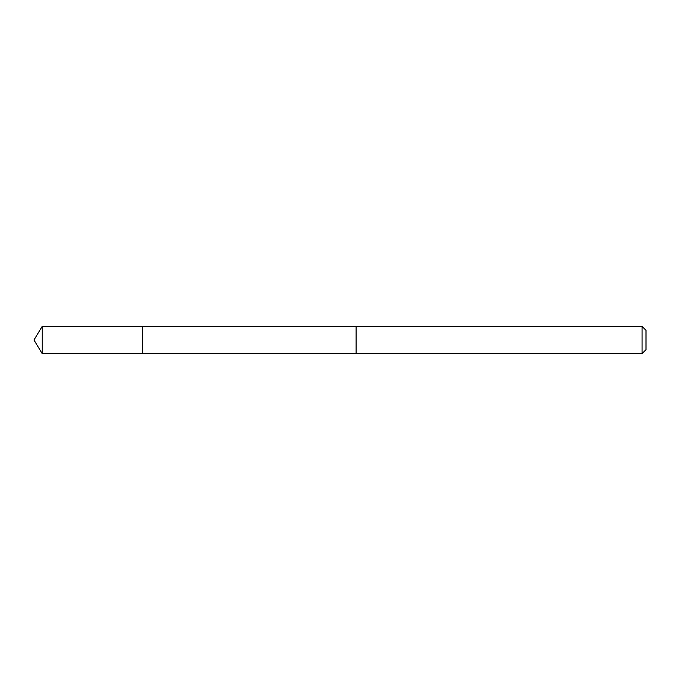 <?xml version="1.0" encoding="UTF-8"?>
<svg xmlns="http://www.w3.org/2000/svg" width="680" height="680" viewBox="0 0 680 680"><rect width="100%" height="100%" fill="white"/><g stroke="black" fill="none" stroke-linecap="round" stroke-linejoin="round"><path stroke-width="0.51" stroke-dasharray="3.4 2.55" d="M142.656 352.521L142.656 326.425L142.656 352.521M42.16 353.583L42.16 326.417M356.107 353.575L356.107 326.425M356.107 353.583L356.107 326.417M642.082 353.583L642.082 326.417M646 349.664L646 330.335"/><path stroke-width="1.02" d="M142.656 353.575L142.656 326.425L42.16 326.417L42.16 353.583L142.656 353.575L142.656 326.425L356.107 326.425L356.107 353.575L42.16 353.583L34 340L42.16 353.583M356.107 327.471L356.107 353.583L642.082 353.583L642.082 326.417L356.107 326.417L356.107 327.471M642.082 326.417L646 330.335L646 349.664L642.082 353.583M34 340L42.16 326.417"/></g></svg>
